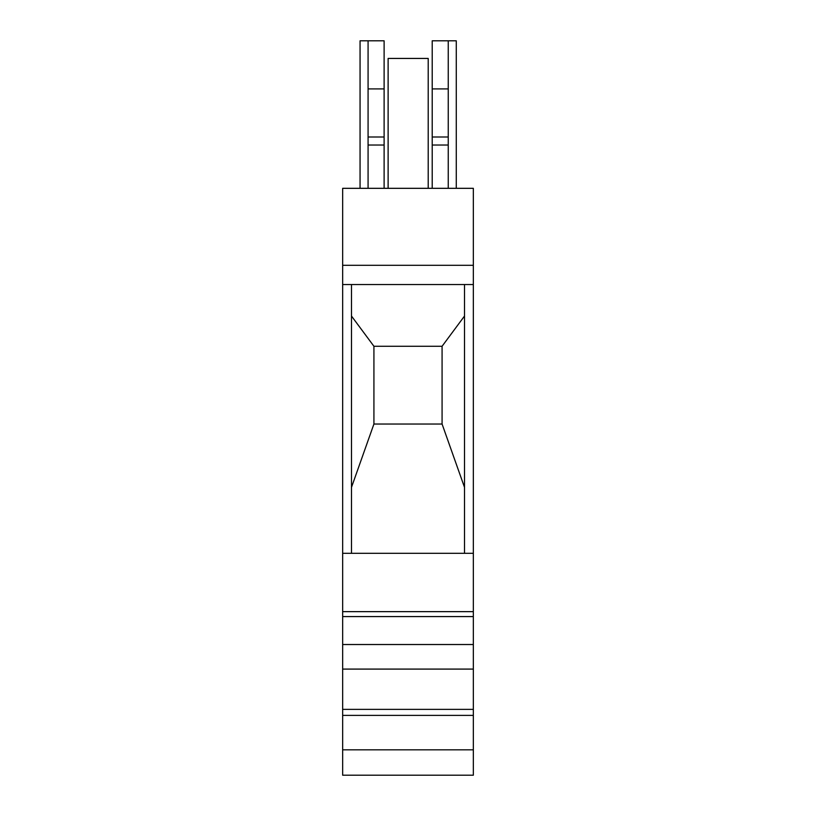 <?xml version="1.0" encoding="UTF-8"?>
<svg xmlns="http://www.w3.org/2000/svg" width="816" height="816" viewBox="0 0 816 816"><rect width="100%" height="100%" fill="white"/><g stroke="black" fill="none" stroke-linecap="round" stroke-linejoin="round"><path stroke-width="1.22" d="M428.206 188.323L428.206 58.436L388.12 58.436L388.12 188.323M473.341 188.323L342.659 188.323L342.659 265.292L473.341 265.292L473.341 188.323M432.215 188.323L432.215 40.8L456.266 40.8L456.266 188.323M448.249 188.323L448.249 145.024L432.215 145.024M432.215 88.903L448.249 88.903L448.249 145.024M448.249 88.903L448.249 40.8M342.659 749.822L342.659 775.2L473.341 775.2L473.341 749.822L342.659 749.822L342.659 265.292M473.341 265.292L473.341 715.377L342.659 715.377M473.341 709.369L342.659 709.369M351.482 284.529L464.518 284.529L464.518 553.319L351.482 553.319L351.482 284.529L342.659 284.529M351.482 316.027L373.922 346.27L442.078 346.27L464.518 316.027M473.341 715.377L473.341 749.822M473.341 284.529L464.518 284.529M464.518 487.366L442.078 424.034L442.078 346.27M473.341 553.319L464.518 553.319M473.341 669.089L342.659 669.089M473.341 644.518L342.659 644.518M473.341 616.58L342.659 616.58M473.341 611.643L342.659 611.643M351.482 487.366L373.922 424.034L442.078 424.034M384.112 145.024L384.112 40.8L368.077 40.8L368.077 145.024L384.112 145.024L384.112 188.323M368.077 188.323L368.077 145.024M360.06 188.323L360.06 40.8L368.077 40.8M448.249 137.006L432.215 137.006M373.922 424.034L373.922 346.27M351.482 553.319L342.659 553.319M368.077 137.006L384.112 137.006M384.112 88.903L368.077 88.903"/></g></svg>
